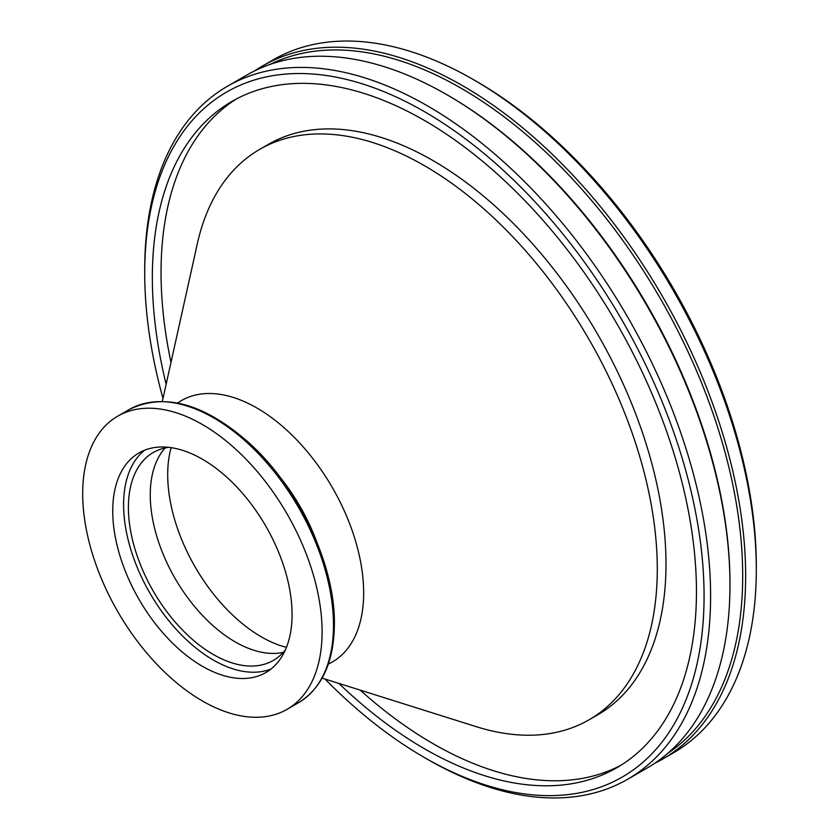 <?xml version="1.0" encoding="UTF-8"?>
<svg xmlns="http://www.w3.org/2000/svg" width="839" height="839" viewBox="0 0 839 839"><rect width="100%" height="100%" fill="white"/><g stroke="black" fill="none" stroke-linecap="round" stroke-linejoin="round"><path stroke-width="1.26" d="M667.666 753.422A398.053 229.813 -120 0 0 742.693 575.816A398.053 229.813 -120 0 0 573.866 180.49A398.053 229.813 -120 0 0 269.906 64.477M447.04 94.797L448.508 95.656A398.053 229.813 60 0 1 729.972 583.157L729.972 584.867A400.14 231.019 -120 0 0 447.04 94.797A400.14 231.019 -120 0 0 246.96 74.975L227.589 86.165A400.14 231.019 60 0 1 535.943 193.369A400.14 231.019 60 0 1 710.602 596.047A400.14 231.019 60 0 1 627.729 779.221A400.14 231.019 60 0 1 427.659 759.4L424.398 757.523A395.526 228.355 60 0 1 324.976 679.034M254.951 70.717A400.14 231.019 60 0 1 262.638 65.935A400.14 231.019 60 0 1 570.981 173.138A400.14 231.019 60 0 1 745.64 575.816A400.14 231.019 60 0 1 662.768 758.991A400.14 231.019 60 0 1 654.777 763.249M271.007 669.029A126.815 73.213 60 0 1 175.435 628.484A126.815 73.213 60 0 1 123.606 504.7A126.815 73.213 60 0 1 144.665 450.186M292.066 614.515A126.815 73.213 60 0 1 265.806 672.574A126.815 73.213 60 0 1 168.083 638.594A126.815 73.213 60 0 1 112.73 510.982A126.815 73.213 60 0 1 138.991 452.924A126.815 73.213 60 0 1 236.713 486.903A126.815 73.213 60 0 1 292.066 614.515M285.459 649.711A120.04 69.301 60 0 1 273.304 660.429A120.04 69.301 60 0 1 180.794 628.264A120.04 69.301 60 0 1 128.398 507.459A120.04 69.301 60 0 1 153.264 452.504A120.04 69.301 60 0 1 168.618 447.334M262.638 65.935L273.304 59.779A400.14 231.019 60 0 1 473.374 79.6L476.636 81.477A395.526 228.355 60 0 1 756.306 565.895L756.306 569.66A400.14 231.019 60 0 1 673.434 752.835L662.768 758.991M473.374 79.6A400.14 231.019 60 0 1 756.306 569.66M162.986 398.452A395.526 228.355 60 0 1 144.717 273.105L144.717 269.34A400.14 231.019 60 0 1 227.589 86.165M144.717 273.105A395.526 228.355 60 0 1 424.398 111.639A395.526 228.355 60 0 1 704.068 596.047A395.526 228.355 60 0 1 424.398 757.523M621.07 765.178A384.744 222.136 60 0 1 360.204 690.13M170.988 362.396A384.744 222.136 60 0 1 161.046 272.486A384.744 222.136 60 0 1 236.43 98.95M166.143 384.252A384.744 222.136 60 0 1 152.341 277.51A384.744 222.136 60 0 1 232.025 101.372A384.744 222.136 60 0 1 528.507 204.454A384.744 222.136 60 0 1 696.454 591.652A384.744 222.136 60 0 1 616.77 767.779A384.744 222.136 60 0 1 338.851 683.397M162.336 401.378L197.301 243.876A329.349 190.149 60 0 1 259.723 149.352A329.349 190.149 60 0 1 513.52 237.594A329.349 190.149 60 0 1 657.283 569.031A329.349 190.149 60 0 1 589.072 719.799A329.349 190.149 60 0 1 475.996 726.595L322.124 678.132M259.723 149.352L268.428 144.329A329.349 190.149 60 0 1 522.225 232.571A329.349 190.149 60 0 1 665.988 564.007A329.349 190.149 60 0 1 597.777 714.776L589.072 719.799M82.694 493.636A169.289 97.744 60 0 1 117.754 416.144A169.289 97.744 60 0 1 248.208 461.492A169.289 97.744 60 0 1 322.103 631.861A169.289 97.744 60 0 1 287.043 709.354A169.289 97.744 60 0 1 156.589 664.006A169.289 97.744 60 0 1 82.694 493.636M627.729 779.221L647.1 768.042A400.14 231.019 -120 0 0 729.972 584.867M283.225 652.375A120.04 69.301 60 0 1 195.623 607.772A120.04 69.301 60 0 1 150.254 494.842A120.04 69.301 60 0 1 165.199 447.932M286.466 647.32L282.082 646.145A132.436 76.464 60 0 1 167.695 474.654A132.436 76.464 60 0 1 170.023 452.032L171.187 447.659M177.637 403.035A150.905 87.13 60 0 1 295.181 438.283A150.905 87.13 60 0 1 363.665 592.858A150.905 87.13 60 0 1 328.343 664.048M278.936 475.723A138.508 79.967 60 0 1 316.03 539.98M117.754 416.144L129.143 409.568A169.289 97.744 60 0 1 259.597 454.916A169.289 97.744 60 0 1 333.492 625.286A169.289 97.744 60 0 1 298.432 702.778L287.043 709.354M129.143 409.568C164.15 392.358 204.045 403.381 248.816 442.656C298.516 487.186 335.17 564.731 334.394 624.027C334.016 661.919 322.029 688.179 298.432 702.778"/></g></svg>

